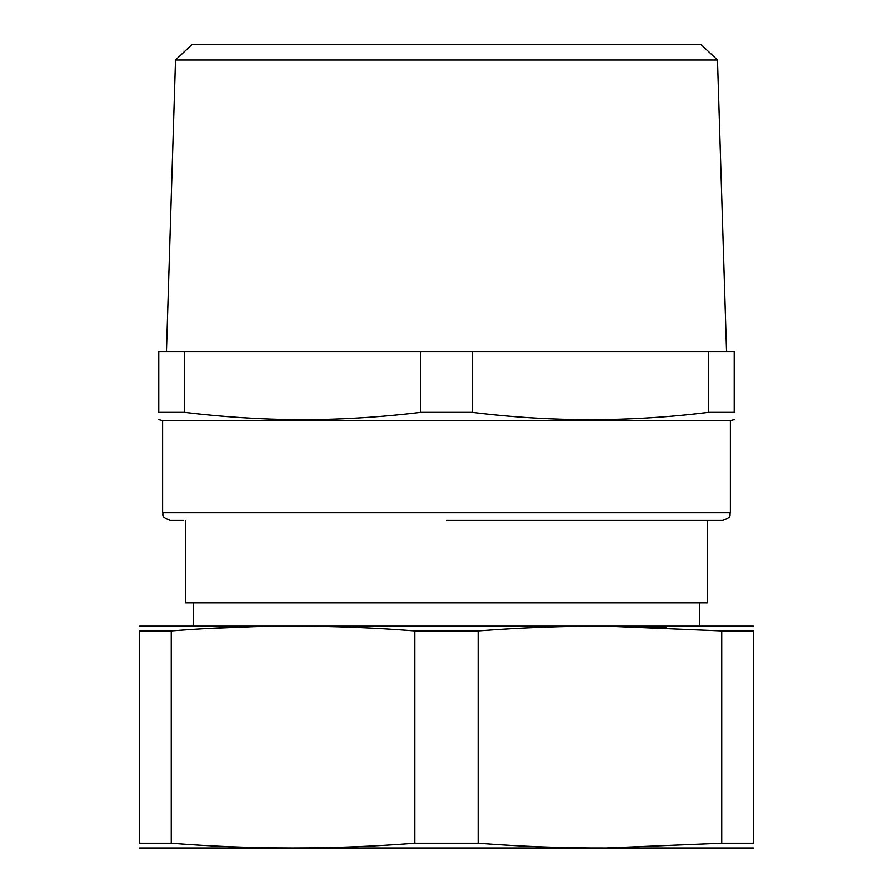 <?xml version="1.0" encoding="UTF-8"?>
<svg xmlns="http://www.w3.org/2000/svg" width="893" height="893" viewBox="0 0 893 893"><rect width="100%" height="100%" fill="white"/><g stroke="black" fill="none" stroke-linecap="round" stroke-linejoin="round"><path stroke-width="1.34" d="M472.241 412.387L420.759 412.387L420.759 351.552L472.241 351.552L472.241 412.387C550.992 422.099 629.732 422.099 708.473 412.387L734.225 412.387C734.225 422.099 734.225 422.099 734.225 412.387L734.225 351.552L708.473 351.552L708.473 412.387L701.608 413.18M184.527 412.387L158.775 412.387C158.775 422.099 158.775 422.099 158.775 412.387L158.775 351.552L184.527 351.552L184.527 412.387C222.792 416.964 260.198 419.397 296.755 419.677C337.13 419.9 378.465 417.466 420.759 412.387M158.775 419.688L162.615 420.603L730.385 420.603L734.225 419.688M472.241 351.552L708.473 351.552M730.385 420.603L730.385 512.671L162.615 512.671C164.044 514.681 159.601 516.444 170.284 520.351L183.712 520.351M184.527 351.552L420.759 351.552M446.5 520.351L722.716 520.351C733.198 516.701 728.911 514.948 730.385 512.671M175.508 59.987L191.839 44.65L701.161 44.65L717.492 59.987L175.508 59.987L166.455 351.552M478.157 843.282C521.858 846.609 564.543 848.194 606.224 848.037L721.745 843.282L721.745 630.916L606.224 626.16C564.543 626.004 521.858 627.589 478.157 630.916L478.157 843.282L414.843 843.282L414.843 630.916C333.647 624.575 252.451 624.575 171.255 630.916L139.598 630.916L139.598 843.282L171.255 843.282C252.451 849.623 333.647 849.623 414.843 843.282M478.157 630.916L414.843 630.916M139.598 848.049L753.402 848.049M139.598 843.282C139.598 849.623 139.598 849.623 139.598 843.282M171.255 630.916L171.255 843.282M721.745 630.916L753.402 630.916C753.402 624.575 753.402 624.575 753.402 630.916L753.402 843.282L721.745 843.282M753.402 843.282C753.402 849.623 753.402 849.623 753.402 843.282M666.446 627.612L638.696 626.652M753.402 626.149L139.598 626.149M139.598 630.916C139.598 624.575 139.598 624.575 139.598 630.916C139.598 624.575 139.598 624.575 139.598 630.916M254.304 626.652L208.638 628.493M185.632 520.351L185.632 602.831L707.368 602.831L707.368 520.351M162.615 420.603L162.615 512.671M717.492 59.987L726.545 351.552M699.699 625.848L699.699 602.831M193.301 625.848L193.301 602.831"/></g></svg>
